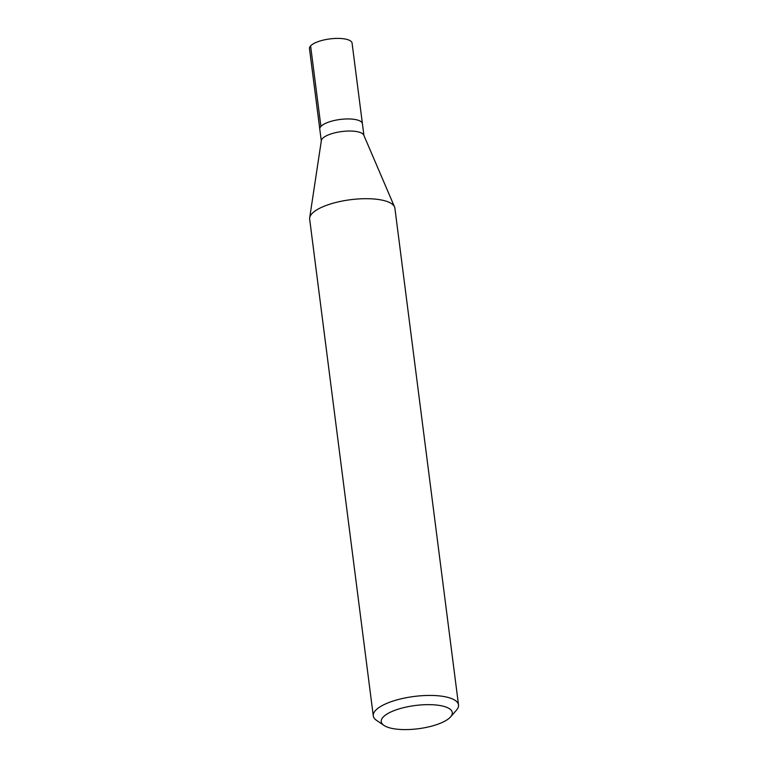 <?xml version="1.0" encoding="UTF-8"?>
<svg xmlns="http://www.w3.org/2000/svg" width="768" height="768" viewBox="0 0 768 768"><rect width="100%" height="100%" fill="white"/><g stroke="black" fill="none" stroke-linecap="round" stroke-linejoin="round"><path stroke-width="1.15" d="M363.917 135.466L352.09 43.162A21.485 7.027 172.7 0 0 337.69 38.4A21.485 7.027 172.7 0 0 309.475 48.614L319.786 129.168A21.485 7.027 -7.3 0 1 348.01 118.944A21.485 7.027 -7.3 0 1 362.41 123.706A21.485 7.027 172.7 0 0 348.01 118.944A21.485 7.027 172.7 0 0 319.786 129.168L321.293 140.928M309.677 217.814L321.35 140.592A21.485 7.027 -7.3 0 1 349.555 131.03A21.485 7.027 -7.3 0 1 363.782 135.149L394.541 206.938A42.97 14.064 172.7 0 0 366.096 198.691A42.97 14.064 172.7 0 0 309.677 217.814A42.97 14.064 172.7 0 0 309.658 219.13L373.286 715.862A42.97 14.064 -7.3 0 1 429.725 695.434A42.97 14.064 -7.3 0 1 458.525 704.947A42.97 14.064 -7.3 0 1 456.509 710.112L450.605 716.88A35.808 11.712 -7.3 0 1 405.254 729.6A35.808 11.712 -7.3 0 1 383.962 725.414A35.808 11.712 -7.3 0 1 390.816 712.013A35.808 11.712 -7.3 0 1 428.285 704.64A35.808 11.712 -7.3 0 1 450.605 716.88M458.525 704.947L394.896 208.214A42.97 14.064 172.7 0 0 394.541 206.938M383.962 725.414L376.541 720.355A42.97 14.064 -7.3 0 1 373.286 715.862M310.598 45.898L320.918 126.451"/></g></svg>
